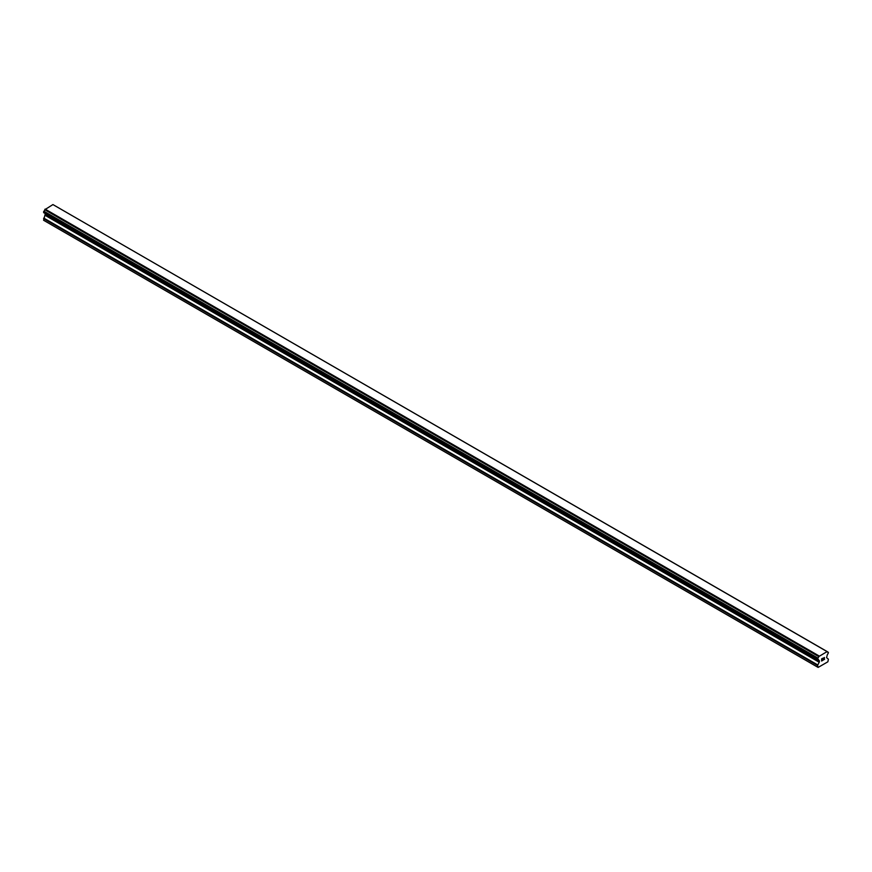 <?xml version="1.0" encoding="UTF-8"?>
<svg xmlns="http://www.w3.org/2000/svg" width="872" height="872" viewBox="0 0 872 872"><rect width="100%" height="100%" fill="white"/><g stroke="black" fill="none" stroke-linecap="round" stroke-linejoin="round"><path stroke-width="1.31" d="M821.718 658.96L821.718 659.81L822.667 658.404L821.718 658.96M821.718 659.951L821.718 660.812L821.718 659.951M821.718 660.812L822.678 660.257L821.718 660.812M822.678 660.409L821.598 661.031L821.598 658.883L822.678 658.262M821.598 661.02L822.667 660.398M823.419 658.371L824.4 657.466M824.411 658.098L824.149 658.654L824.4 658.098M824.149 658.654L823.571 659.744L824.138 658.643M823.571 659.744L824.585 659.156L823.56 659.744M823.299 660.039L824.574 659.297L823.31 660.039L824.367 657.891L823.626 657.946L824.367 657.706M818.743 660.049L817.882 659.559A1.526 0.883 -60 0 1 818.448 659.581A1.526 0.883 -60 0 1 818.743 660.049L819.418 661.75L817.576 665.456L818.121 667.429L827.855 661.804L828.4 659.21L826.558 657.63L827.234 655.144A1.526 0.883 -60 0 1 828.095 653.662L828.4 652.419L827.19 651.591L828.084 652.18A1.526 0.883 -60 0 1 827.528 652.158A1.526 0.883 -60 0 1 827.234 651.689L53.148 204.691M817.882 659.559L817.892 658.066A1.526 0.883 -60 0 0 818.743 656.594L827.157 651.558M45.333 213.618L43.6 220.267L817.576 667.113M44.81 213.302L818.786 660.148L44.843 213.335M43.764 212.703L817.74 659.548L43.764 212.703M826.896 651.417L52.93 204.571L44.766 209.738A1.526 0.883 -60 0 1 43.916 211.22L43.676 212.648L817.653 659.505M819.07 655.94L45.104 209.095M818.852 656.322L44.886 209.465M818.743 656.594L44.766 209.738M828.084 652.18L827.234 651.689M817.892 658.066L43.916 211.22M817.751 658.229L43.774 211.384M817.653 658.404L43.676 211.547M817.576 658.665L43.6 211.82M817.576 659.33L43.6 212.474M819.418 660.78L45.442 213.923M819.418 661.75L45.442 214.904M819.255 662.284L45.279 215.439M817.729 664.922L43.764 218.076M817.576 665.456L43.6 218.61"/></g></svg>

